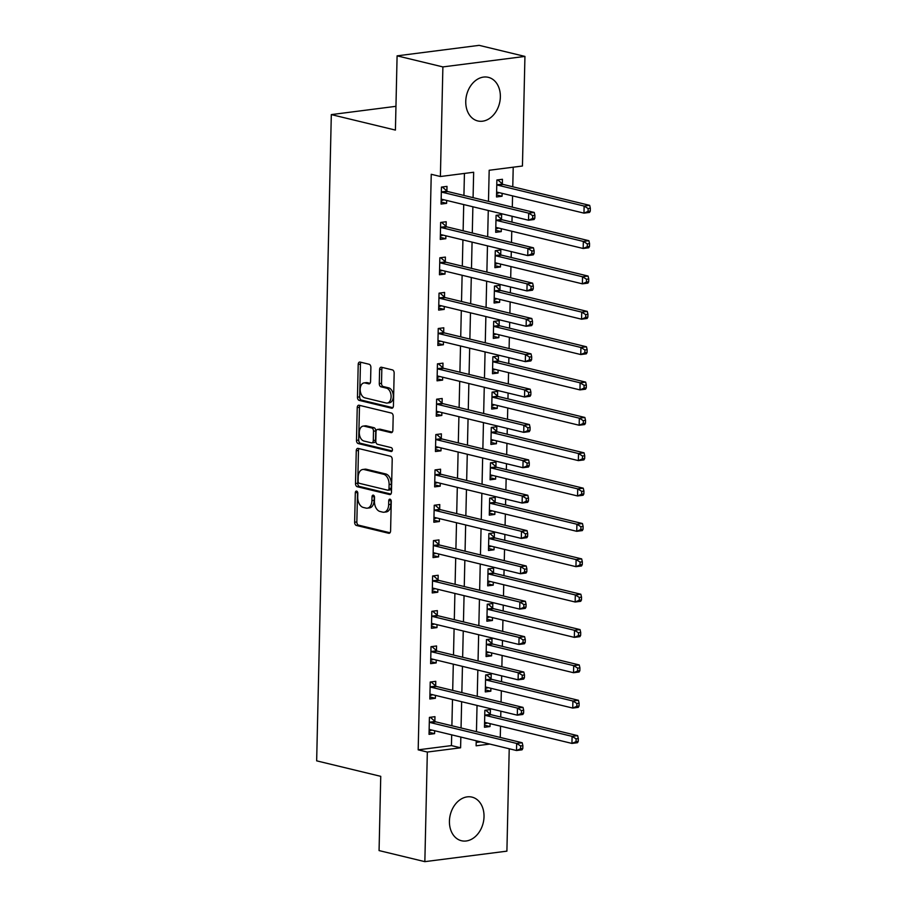 <?xml version="1.0" encoding="UTF-8"?>
<svg xmlns="http://www.w3.org/2000/svg" width="907" height="907" viewBox="0 0 907 907"><rect width="100%" height="100%" fill="white"/><g stroke="black" fill="none" stroke-linecap="round" stroke-linejoin="round"><path stroke-width="1.36" d="M356.598 491.106A1.973 1.247 -97.3 0 0 356.304 491.084A1.973 1.247 -97.3 0 0 355.306 492.739L354.637 522.239A2.823 1.78 -97.3 0 0 356.372 525.448L388.718 533.271A2.823 1.78 -97.3 0 0 389.148 533.293A2.823 1.78 -97.3 0 0 390.588 530.935L391.257 501.435A1.973 1.247 -97.3 0 0 390.044 499.19A1.973 1.247 -97.3 0 0 389.738 499.167A1.973 1.247 -97.3 0 0 388.74 500.823L388.65 504.643A9.036 5.691 -97.3 0 1 384.046 512.217A9.036 5.691 -97.3 0 1 382.697 512.138L379.999 511.48A9.036 5.691 -97.3 0 1 374.444 501.208L374.534 497.399A1.973 1.247 -97.3 0 0 373.321 495.143A1.973 1.247 -97.3 0 0 373.026 495.131A1.973 1.247 -97.3 0 0 372.017 496.787L371.927 500.607A9.036 5.691 -97.3 0 1 367.324 508.169A9.036 5.691 -97.3 0 1 365.975 508.09L363.276 507.444A9.036 5.691 -97.3 0 1 357.732 497.172L357.823 493.351A1.973 1.247 -97.3 0 0 356.598 491.106M357.562 492.048A1.973 1.247 -97.3 0 0 357.517 492.456L356.848 521.956A2.823 1.78 -97.3 0 0 358.582 525.164L390.01 532.76M390.996 500.131A1.973 1.247 -97.3 0 0 390.951 500.539L390.872 504.36L388.65 504.643M374.274 496.084A1.973 1.247 -97.3 0 0 374.24 496.503L374.149 500.324L371.927 500.607M500.358 96.924A22.437 16.961 -76.4 0 1 477.785 120.948A22.437 16.961 -76.4 0 1 465.756 101.357A22.437 16.961 -76.4 0 1 488.329 77.333A22.437 16.961 -76.4 0 1 500.358 96.924M484.021 816.708A22.437 16.961 -76.4 0 1 461.448 840.732A22.437 16.961 -76.4 0 1 449.43 821.141A22.437 16.961 -76.4 0 1 471.991 797.117A22.437 16.961 -76.4 0 1 484.021 816.708M370.884 367.482A2.823 1.78 -97.3 0 0 369.149 364.274L360.079 362.074A2.823 1.78 -97.3 0 0 359.648 362.052A2.823 1.78 -97.3 0 0 358.208 364.421L357.471 397.175A2.823 1.78 -97.3 0 0 359.206 400.384L391.563 408.207A2.823 1.78 -97.3 0 0 391.983 408.229A2.823 1.78 -97.3 0 0 393.423 405.871L394.16 373.106A2.823 1.78 -97.3 0 0 392.425 369.897L381.462 367.244A2.823 1.78 -97.3 0 0 381.042 367.222A2.823 1.78 -97.3 0 0 379.602 369.591L379.285 383.604A2.823 1.78 -97.3 0 0 381.019 386.824L386.461 388.139A7.551 4.75 -97.3 0 1 391.087 395.837A7.551 4.75 -97.3 0 1 387.244 403.048A7.551 4.75 -97.3 0 1 386.121 402.991L364.818 397.833A7.551 4.75 -97.3 0 1 360.192 390.135A7.551 4.75 -97.3 0 1 364.024 382.913A7.551 4.75 -97.3 0 1 365.158 382.981L368.707 383.842A2.823 1.78 -97.3 0 0 369.126 383.865A2.823 1.78 -97.3 0 0 370.566 381.496L370.884 367.482M509.224 748.763L506.9 851.151L424.85 861.65L379.069 850.585L380.747 776.347L316.656 760.848L331.316 114.599L395.418 130.086L397.096 55.849L442.888 66.914L524.938 56.415L522.443 166.015L489.179 170.267L488.476 201.388M424.85 861.65L427.333 752.05L460.597 747.799L460.847 737.062M473.08 197.658L473.658 172.251L440.394 176.514L431.244 174.291L418.184 749.84L427.333 752.05M440.394 176.514L442.888 66.914M358.118 448.409A2.823 1.78 -97.3 0 0 357.698 448.387A2.823 1.78 -97.3 0 0 356.258 450.756L355.51 483.51A2.823 1.78 -97.3 0 0 357.245 486.719L389.602 494.542A2.823 1.78 -97.3 0 0 390.021 494.576A2.823 1.78 -97.3 0 0 391.461 492.206L392.209 459.441A2.823 1.78 -97.3 0 0 390.475 456.232L358.118 448.409M356.485 440.349L357.233 407.583A2.823 1.78 -97.3 0 1 358.673 405.225A2.823 1.78 -97.3 0 1 359.093 405.248L391.45 413.07A2.823 1.78 -97.3 0 1 393.185 416.279L392.867 430.292A2.823 1.78 -97.3 0 1 391.427 432.662A2.823 1.78 -97.3 0 1 391.008 432.639L377.879 429.465A2.823 1.78 -97.3 0 0 377.459 429.442A2.823 1.78 -97.3 0 0 376.02 431.811L375.815 441.108A2.823 1.78 -97.3 0 0 377.55 444.317L391.212 447.616A1.973 1.247 -97.3 0 1 392.425 449.634A1.973 1.247 -97.3 0 1 391.416 451.527A1.973 1.247 -97.3 0 1 391.121 451.505L358.22 443.557A2.823 1.78 -97.3 0 1 356.485 440.349L358.707 440.065L359.455 407.3L357.233 407.583M418.184 749.84L451.437 745.588L451.686 734.851M451.89 725.747L452.491 699.501M452.695 690.386L453.296 664.151M453.5 655.035L454.09 628.789M454.305 619.685L454.895 593.439M455.099 584.335L455.699 558.088M455.904 548.984L456.504 522.738M456.709 513.623L457.298 487.388M457.513 478.272L458.103 452.026M458.307 442.922L458.908 416.676M459.112 407.572L459.713 381.325M459.917 372.21L460.507 345.975M460.722 336.86L461.312 310.613M461.516 301.509L462.117 275.263M462.321 266.159L462.921 239.913M463.126 230.797L463.715 204.563M463.93 195.447L464.429 173.441M434.861 721.28L434.963 716.677L429.419 717.38L429.034 734.353L434.578 733.65L434.646 730.736M435.655 685.919L435.768 681.327L430.224 682.03L429.839 699.002L435.383 698.288L435.451 695.386M436.46 650.568L436.562 645.965L431.018 646.68L430.632 663.652L436.176 662.938L436.244 660.024M437.265 615.218L437.367 610.615L431.823 611.329L431.437 628.29L436.981 627.587L437.049 624.674M438.07 579.868L438.172 575.265L432.628 575.968L432.242 592.94L437.786 592.237L437.854 589.323M438.875 544.506L438.977 539.914L433.433 540.617L433.047 557.59L438.591 556.875L438.659 553.973M439.668 509.156L439.77 504.553L434.238 505.267L433.852 522.239L439.396 521.525L439.453 518.611M440.473 473.805L440.575 469.202L435.031 469.917L434.646 486.878L440.19 486.175L440.258 483.261M441.278 438.455L441.38 433.852L435.836 434.555L435.451 451.527L440.995 450.824L441.063 447.911M442.083 403.093L442.185 398.502L436.641 399.205L436.256 416.177L441.8 415.463L441.868 412.56M442.877 367.743L442.99 363.14L437.446 363.854L437.061 380.827L442.605 380.112L442.661 377.199M443.682 332.393L443.784 327.79L438.24 328.504L437.854 345.476L443.398 344.762L443.466 341.848M444.487 297.043L444.589 292.439L439.045 293.154L438.659 310.115L444.203 309.412L444.271 306.498M445.292 261.692L445.394 257.089L439.85 257.792L439.464 274.764L445.008 274.061L445.076 271.148M446.085 226.331L446.199 221.739L440.655 222.442L440.269 239.414L445.813 238.7L445.87 235.797M446.89 190.98L446.992 186.377L441.448 187.091L441.063 204.064L446.607 203.349L446.675 200.436M500.267 737.436L500.528 726.167M500.732 717.052L500.868 711.19M501.072 702.086L501.333 690.817M501.537 681.701L501.673 675.84M501.877 666.736L502.127 655.455M502.342 646.351L502.467 640.489M502.682 631.385L502.932 620.105M503.136 611.001L503.272 605.139M503.476 596.024L503.736 584.754M503.941 575.639L504.077 569.777M504.281 560.673L504.541 549.404M504.745 540.289L504.882 534.427M505.086 525.323L505.346 514.042M505.55 504.938L505.675 499.077M505.891 489.973L506.14 478.692M506.344 469.588L506.48 463.726M506.684 454.611L506.945 443.342M507.149 434.238L507.285 428.376M507.489 419.261L507.75 407.991M507.954 398.876L508.09 393.014M508.294 383.91L508.555 372.63M508.759 363.526L508.895 357.664M509.099 348.56L509.349 337.279M509.564 328.175L509.689 322.314M509.904 313.198L510.153 301.929M510.358 292.825L510.494 286.963M510.698 277.848L510.958 266.579M511.163 257.463L511.299 251.602M511.503 242.498L511.763 231.228M511.967 222.113L512.104 216.251M512.308 207.147L512.557 195.867M512.772 186.763L513.215 167.194M476.198 742.414L480.631 741.847M490.302 714.183L490.404 709.58L484.86 710.294L484.474 727.255L490.018 726.552L490.086 723.639M491.095 678.833L491.209 674.23L485.664 674.933L485.279 691.905L490.823 691.202L490.88 688.288M491.9 643.471L492.002 638.879L486.458 639.582L486.073 656.555L491.617 655.84L491.685 652.938M492.705 608.121L492.807 603.518L487.263 604.232L486.878 621.204L492.422 620.49L492.49 617.576M493.51 572.77L493.612 568.167L488.068 568.882L487.683 585.843L493.227 585.14L493.295 582.226M494.304 537.42L494.417 532.817L488.873 533.531L488.488 550.492L494.032 549.789L494.088 546.876M495.109 502.07L495.211 497.467L489.667 498.17L489.281 515.142L494.825 514.428L494.893 511.525M495.914 466.708L496.016 462.105L490.472 462.819L490.086 479.792L495.63 479.077L495.698 476.164M496.719 431.358L496.821 426.755L491.277 427.469L490.891 444.441L496.435 443.727L496.503 440.813M497.512 396.008L497.626 391.405L492.082 392.119L491.696 409.08L497.24 408.377L497.297 405.463M498.317 360.657L498.419 356.054L492.875 356.757L492.49 373.729L498.034 373.026L498.102 370.113M499.122 325.296L499.224 320.704L493.68 321.407L493.295 338.379L498.839 337.665L498.907 334.762M499.927 289.945L500.029 285.342L494.485 286.056L494.1 303.029L499.644 302.314L499.712 299.401M500.721 254.595L500.834 249.992L495.29 250.706L494.905 267.667L500.449 266.964L500.517 264.05M501.526 219.245L501.628 214.642L496.084 215.344L495.698 232.317L501.242 231.614L501.31 228.7M502.331 183.883L502.433 179.291L496.889 179.994L496.503 196.966L502.047 196.252L502.115 193.35M395.951 106.323L331.316 114.599M397.096 55.849L479.145 45.35L524.938 56.415M476.232 740.792L476.118 745.815L489.791 744.069M488.272 210.492L487.671 236.738M487.467 245.842L486.878 272.089M486.662 281.204L486.073 307.439M485.869 316.554L485.268 342.801M485.064 351.905L484.463 378.151M484.259 387.255L483.658 413.501M483.454 422.605L482.864 448.852M482.649 457.967L482.059 484.213M481.855 493.317L481.254 519.564M481.05 528.668L480.449 554.914M480.245 564.018L479.656 590.264M479.44 599.38L478.851 625.615M478.647 634.73L478.046 660.976M477.842 670.08L477.241 696.327M477.037 705.431L476.447 731.677M461.051 727.958L461.64 701.712M461.856 692.608L462.445 666.362M462.649 657.246L463.25 631.011M463.454 621.896L464.055 595.65M464.259 586.546L464.849 560.299M465.064 551.195L465.654 524.949M465.858 515.845L466.459 489.599M466.663 480.483L467.264 454.248M467.468 445.133L468.057 418.887M468.273 409.783L468.862 383.536M469.066 374.432L469.667 348.186M469.871 339.071L470.472 312.836M470.676 303.72L471.277 277.474M471.481 268.37L472.071 242.124M472.286 233.02L472.876 206.773M451.437 745.588L460.597 747.799M490.018 726.552L484.519 725.226M490.823 691.202L485.324 689.864M491.617 655.84L486.118 654.514M492.422 620.49L486.923 619.164M493.227 585.14L487.728 583.813M494.032 549.789L488.533 548.452M494.825 514.428L489.327 513.101M495.63 479.077L490.131 477.751M496.435 443.727L490.936 442.401M497.24 408.377L491.741 407.05M498.034 373.026L492.546 371.689M498.839 337.665L493.34 336.338M499.644 302.314L494.145 300.988M500.449 266.964L494.95 265.638M501.242 231.614L495.755 230.276M502.047 196.252L496.548 194.926M434.578 733.65L429.079 732.312M435.383 698.288L429.884 696.961M436.176 662.938L430.689 661.611M436.981 627.587L431.483 626.261M437.786 592.237L432.288 590.899M438.591 556.875L433.093 555.549M439.396 521.525L433.897 520.199M440.19 486.175L434.691 484.848M440.995 450.824L435.496 449.487M441.8 415.463L436.301 414.136M442.605 380.112L437.106 378.786M443.398 344.762L437.9 343.436M444.203 309.412L438.705 308.085M445.008 274.061L439.51 272.724M445.813 238.7L440.314 237.373M446.607 203.349L441.108 202.023M367.324 508.169L369.546 507.886A9.036 5.691 -97.3 0 0 374.149 500.324M384.046 512.217L386.257 511.933A9.036 5.691 -97.3 0 0 390.872 504.36M359.036 448.636A2.823 1.78 -97.3 0 0 358.469 450.473L357.732 483.227A2.823 1.78 -97.3 0 0 359.467 486.435L390.894 494.043M358.095 481.073A1.973 1.247 -97.3 0 0 359.308 483.318L387.708 490.177A1.973 1.247 -97.3 0 0 388.003 490.199A1.973 1.247 -97.3 0 0 389.012 488.544L389.103 484.519A9.036 5.691 -97.3 0 0 383.559 474.248L364.138 469.554A9.036 5.691 -97.3 0 0 362.789 469.475A9.036 5.691 -97.3 0 0 358.186 477.048L358.095 481.073M389.931 489.893A1.973 1.247 -97.3 0 0 390.225 489.916A1.973 1.247 -97.3 0 0 391.234 488.261L389.012 488.544M362.789 469.475L365.011 469.191A9.036 5.691 -97.3 0 1 366.36 469.27L385.77 473.964A9.036 5.691 -97.3 0 1 391.325 484.236L391.234 488.261M360.022 405.474A2.823 1.78 -97.3 0 0 359.455 407.3M392.3 432.129L380.101 429.181A2.823 1.78 -97.3 0 0 379.682 429.158L377.459 429.442M392.164 450.938L360.442 443.274L358.22 443.557M364.263 426.177A7.551 4.75 -97.3 0 0 363.14 426.109A7.551 4.75 -97.3 0 0 359.308 433.319A7.551 4.75 -97.3 0 0 363.934 441.029L371.439 442.843A2.823 1.78 -97.3 0 0 371.859 442.865A2.823 1.78 -97.3 0 0 373.299 440.496L373.503 431.199A2.823 1.78 -97.3 0 0 371.768 427.991L364.263 426.177L366.485 425.893A7.551 4.75 -97.3 0 0 365.362 425.825L363.14 426.109M373.65 442.559A2.823 1.78 -97.3 0 0 374.069 442.582A2.823 1.78 -97.3 0 0 375.509 440.212L373.299 440.496M366.485 425.893L373.99 427.707A2.823 1.78 -97.3 0 1 375.725 430.916L375.509 440.212M358.707 440.065A2.823 1.78 -97.3 0 0 360.442 443.274M364.024 382.913L366.247 382.629A7.551 4.75 -97.3 0 1 367.369 382.697L369.999 383.332M387.244 403.048L389.466 402.765A7.551 4.75 -97.3 0 0 393.298 395.554A7.551 4.75 -97.3 0 0 388.672 387.845L386.461 388.139M382.391 367.471A2.823 1.78 -97.3 0 0 381.824 369.308L381.507 383.321A2.823 1.78 -97.3 0 0 383.242 386.541L388.672 387.845M360.997 362.301A2.823 1.78 -97.3 0 0 360.43 364.138L359.682 396.892A2.823 1.78 -97.3 0 0 361.417 400.1L392.856 407.697M484.542 723.945L487.365 722.981M484.576 722.664L484.814 722.573A2.88 1.814 82.7 0 1 485.075 722.505A2.88 1.814 82.7 0 1 485.494 722.528L571.943 743.423L572.102 736.359L577.646 735.645L491.209 714.75A2.88 1.814 82.7 0 1 490.528 714.387L485.721 710.181M576.092 738.842L576.036 741.665L578.247 741.382L578.315 738.559L576.092 738.842L572.102 736.359L485.664 715.464A2.88 1.814 82.7 0 1 484.984 715.09L484.757 714.886M578.247 741.382L577.487 742.72L571.943 743.423L576.036 741.665M577.646 735.645L578.315 738.559M431.925 730.078L429.113 731.042M522.806 748.479L522.874 745.645L520.652 745.939L520.595 748.763L522.806 748.479L522.047 749.817L516.502 750.52L430.065 729.625A2.88 1.814 -97.3 0 0 429.635 729.602A2.88 1.814 -97.3 0 0 429.374 729.67L429.136 729.75M520.595 748.763L516.502 750.52L516.661 743.445L522.205 742.742L435.768 721.847A2.88 1.814 -97.3 0 1 435.088 721.473L430.281 717.278M429.317 721.983L429.544 722.187A2.88 1.814 -97.3 0 0 430.224 722.55L516.661 743.445L520.652 745.939M522.874 745.645L522.205 742.742M485.347 688.594L488.17 687.631M485.381 687.302L485.619 687.223A2.88 1.814 82.7 0 1 485.869 687.155A2.88 1.814 82.7 0 1 486.299 687.177L572.736 708.072L572.907 701.009L578.451 700.295L492.002 679.4A2.88 1.814 82.7 0 1 491.322 679.026L486.526 674.831M576.897 703.492L576.829 706.315L579.051 706.031L579.12 703.208L576.897 703.492L572.907 701.009L486.458 680.103A2.88 1.814 82.7 0 1 485.778 679.74L485.551 679.536M579.051 706.031L578.281 707.369L572.736 708.072L576.829 706.315M578.451 700.295L579.12 703.208M486.152 653.244L488.964 652.28M486.186 651.952L486.413 651.861A2.88 1.814 82.7 0 1 486.674 651.804A2.88 1.814 82.7 0 1 487.104 651.827L573.541 672.722L573.7 665.647L579.244 664.944L492.807 644.049A2.88 1.814 82.7 0 1 492.127 643.675L487.331 639.469M577.702 668.13L577.634 670.965L579.856 670.681L579.913 667.847L577.702 668.13L573.7 665.647L487.263 644.752A2.88 1.814 82.7 0 1 486.583 644.389L486.356 644.185M579.856 670.681L579.085 672.008L573.541 672.722L577.634 670.965M579.244 664.944L579.913 667.847M486.957 617.882L489.769 616.919M486.98 616.601L487.218 616.511A2.88 1.814 82.7 0 1 487.478 616.443A2.88 1.814 82.7 0 1 487.909 616.477L574.346 637.372L574.505 630.297L580.049 629.594L493.612 608.688A2.88 1.814 82.7 0 1 492.932 608.325L488.136 604.119M578.507 632.78L578.439 635.614L580.65 635.331L580.718 632.496L578.507 632.78L574.505 630.297L488.068 609.402A2.88 1.814 82.7 0 1 487.388 609.028L487.161 608.835M580.65 635.331L579.89 636.657L574.346 637.372L578.439 635.614M580.049 629.594L580.718 632.496M432.73 694.728L429.907 695.68M523.611 713.129L523.679 710.294L521.457 710.578L521.4 713.412L523.611 713.129L522.851 714.455L517.307 715.169L430.859 694.274A2.88 1.814 -97.3 0 0 430.44 694.252A2.88 1.814 -97.3 0 0 430.179 694.308L429.941 694.399M521.4 713.412L517.307 715.169L517.466 708.095L523.01 707.392L436.573 686.497A2.88 1.814 -97.3 0 1 435.893 686.123L431.086 681.917M430.111 686.633L430.349 686.837A2.88 1.814 -97.3 0 0 431.029 687.2L517.466 708.095L521.457 710.578M523.679 710.294L523.01 707.392M433.523 659.366L430.712 660.33M524.416 677.767L524.484 674.944L522.262 675.227L522.194 678.062L524.416 677.767L523.645 679.105L518.101 679.819L431.664 658.924A2.88 1.814 -97.3 0 0 431.233 658.89A2.88 1.814 -97.3 0 0 430.972 658.958L430.746 659.049M522.194 678.062L518.101 679.819L518.271 672.745L523.815 672.03L437.367 651.135A2.88 1.814 -97.3 0 1 436.686 650.773L431.891 646.566M430.916 651.283L431.142 651.475A2.88 1.814 -97.3 0 0 431.823 651.85L518.271 672.745L522.262 675.227M524.484 674.944L523.815 672.03M434.328 624.016L431.517 624.98M525.221 642.417L525.278 639.594L523.067 639.877L522.999 642.7L525.221 642.417L524.45 643.755L518.906 644.458L432.469 623.562A2.88 1.814 -97.3 0 0 432.038 623.54A2.88 1.814 -97.3 0 0 431.777 623.608L431.539 623.699M522.999 642.7L518.906 644.458L519.065 637.394L524.609 636.68L438.172 615.785A2.88 1.814 -97.3 0 1 437.491 615.422L432.696 611.216M431.721 615.921L431.947 616.125A2.88 1.814 -97.3 0 0 432.628 616.499L519.065 637.394L523.067 639.877M525.278 639.594L524.609 636.68M487.751 582.532L490.574 581.568M487.785 581.251L488.023 581.16A2.88 1.814 82.7 0 1 488.283 581.092A2.88 1.814 82.7 0 1 488.714 581.115L575.151 602.01L575.31 594.947L580.854 594.232L494.417 573.337A2.88 1.814 82.7 0 1 493.737 572.975L488.93 568.768M579.301 597.43L579.244 600.253L581.455 599.969L581.523 597.146L579.301 597.43L575.31 594.947L488.873 574.052A2.88 1.814 82.7 0 1 488.193 573.678L487.966 573.485M581.455 599.969L580.695 601.307L575.151 602.01L579.244 600.253M580.854 594.232L581.523 597.146M435.133 588.666L432.322 589.629M526.015 607.066L526.083 604.243L523.861 604.527L523.804 607.35L526.015 607.066L525.255 608.404L519.711 609.107L433.274 588.212A2.88 1.814 -97.3 0 0 432.843 588.189A2.88 1.814 -97.3 0 0 432.582 588.258L432.344 588.337M523.804 607.35L519.711 609.107L519.87 602.044L525.414 601.33L438.977 580.435A2.88 1.814 -97.3 0 1 438.296 580.061L433.501 575.866M432.526 580.571L432.752 580.775A2.88 1.814 -97.3 0 0 433.433 581.138L519.87 602.044L523.861 604.527M526.083 604.243L525.414 601.33M488.556 547.182L491.379 546.218M488.59 545.889L488.828 545.81A2.88 1.814 82.7 0 1 489.077 545.742A2.88 1.814 82.7 0 1 489.508 545.765L575.945 566.66L576.115 559.596L581.659 558.882L495.211 537.987A2.88 1.814 82.7 0 1 494.542 537.613L489.735 533.418M580.106 562.079L580.038 564.902L582.26 564.619L582.328 561.796L580.106 562.079L576.115 559.596L489.667 538.701A2.88 1.814 82.7 0 1 488.998 538.327L488.76 538.123M582.26 564.619L581.489 565.957L575.945 566.66L580.038 564.902M581.659 558.882L582.328 561.796M435.938 553.315L433.115 554.279M526.82 571.716L526.888 568.882L524.665 569.165L524.609 572L526.82 571.716L526.06 573.043L520.516 573.757L434.068 552.862A2.88 1.814 -97.3 0 0 433.648 552.839A2.88 1.814 -97.3 0 0 433.387 552.896L433.149 552.987M524.609 572L520.516 573.757L520.675 566.682L526.219 565.979L439.782 545.084A2.88 1.814 -97.3 0 1 439.101 544.71L434.294 540.504M433.331 545.22L433.557 545.424A2.88 1.814 -97.3 0 0 434.238 545.787L520.675 566.682L524.665 569.165M526.888 568.882L526.219 565.979M489.361 511.831L492.172 510.868M489.395 510.539L489.621 510.448A2.88 1.814 82.7 0 1 489.882 510.392A2.88 1.814 82.7 0 1 490.313 510.414L576.75 531.309L576.909 524.235L582.453 523.532L496.016 502.637A2.88 1.814 82.7 0 1 495.335 502.263L490.54 498.056M580.911 526.718L580.843 529.552L583.065 529.269L583.122 526.434L580.911 526.718L576.909 524.235L490.472 503.34A2.88 1.814 82.7 0 1 489.791 502.977L489.565 502.773M583.065 529.269L582.294 530.595L576.75 531.309L580.843 529.552M582.453 523.532L583.122 526.434M436.743 517.954L433.92 518.917M527.625 536.366L527.693 533.531L525.47 533.815L525.402 536.649L527.625 536.366L526.854 537.692L521.31 538.407L434.872 517.512A2.88 1.814 -97.3 0 0 434.442 517.478A2.88 1.814 -97.3 0 0 434.192 517.546L433.954 517.636M525.402 536.649L521.31 538.407L521.48 531.332L527.024 530.618L440.575 509.723A2.88 1.814 -97.3 0 1 439.895 509.36L435.099 505.154M434.124 509.87L434.351 510.063A2.88 1.814 -97.3 0 0 435.031 510.437L521.48 531.332L525.47 533.815M527.693 533.531L527.024 530.618M490.165 476.47L492.977 475.506M490.188 475.189L490.426 475.098A2.88 1.814 82.7 0 1 490.687 475.041A2.88 1.814 82.7 0 1 491.118 475.064L577.555 495.959L577.714 488.884L583.258 488.181L496.821 467.286A2.88 1.814 82.7 0 1 496.14 466.912L491.345 462.706M581.716 491.367L581.648 494.202L583.87 493.918L583.927 491.084L581.716 491.367L577.714 488.884L491.277 467.989A2.88 1.814 82.7 0 1 490.596 467.627L490.37 467.422M583.87 493.918L583.099 495.245L577.555 495.959L581.648 494.202M583.258 488.181L583.927 491.084M437.537 482.603L434.725 483.567M528.43 501.004L528.486 498.181L526.275 498.465L526.207 501.288L528.43 501.004L527.659 502.342L522.115 503.045L435.677 482.15A2.88 1.814 -97.3 0 0 435.247 482.127A2.88 1.814 -97.3 0 0 434.986 482.195L434.759 482.286M526.207 501.288L522.115 503.045L522.273 495.982L527.817 495.267L441.38 474.372A2.88 1.814 -97.3 0 1 440.7 474.01L435.904 469.803M434.929 474.52L435.156 474.712A2.88 1.814 -97.3 0 0 435.836 475.087L522.273 495.982L526.275 498.465M528.486 498.181L527.817 495.267M490.97 441.119L493.782 440.156M490.993 439.838L491.231 439.748A2.88 1.814 82.7 0 1 491.492 439.68A2.88 1.814 82.7 0 1 491.923 439.714L578.36 460.609L578.519 453.534L584.063 452.82L497.626 431.925A2.88 1.814 82.7 0 1 496.945 431.562L492.138 427.356M582.509 456.017L582.453 458.84L584.664 458.557L584.732 455.733L582.509 456.017L578.519 453.534L492.082 432.639A2.88 1.814 82.7 0 1 491.401 432.265L491.175 432.072M584.664 458.557L583.904 459.894L578.36 460.609L582.453 458.84M584.063 452.82L584.732 455.733M438.342 447.253L435.53 448.217M529.223 465.654L529.291 462.831L527.08 463.114L527.012 465.937L529.223 465.654L528.464 466.992L522.92 467.695L436.482 446.8A2.88 1.814 -97.3 0 0 436.052 446.777A2.88 1.814 -97.3 0 0 435.791 446.845L435.553 446.924M527.012 465.937L522.92 467.695L523.078 460.631L528.622 459.917L442.185 439.022A2.88 1.814 -97.3 0 1 441.505 438.648L436.709 434.453M435.734 439.158L435.961 439.362A2.88 1.814 -97.3 0 0 436.641 439.736L523.078 460.631L527.08 463.114M529.291 462.831L528.622 459.917M491.764 405.769L494.587 404.805M491.798 404.488L492.036 404.397A2.88 1.814 82.7 0 1 492.286 404.329A2.88 1.814 82.7 0 1 492.716 404.352L579.165 425.247L579.324 418.184L584.868 417.469L498.419 396.574A2.88 1.814 82.7 0 1 497.75 396.2L492.943 392.005M583.314 420.667L583.246 423.49L585.468 423.206L585.537 420.383L583.314 420.667L579.324 418.184L492.875 397.289A2.88 1.814 82.7 0 1 492.206 396.915L491.968 396.71M585.468 423.206L584.709 424.544L579.165 425.247L583.246 423.49M584.868 417.469L585.537 420.383M439.147 411.903L436.324 412.866M530.028 430.303L530.096 427.469L527.874 427.753L527.817 430.587L530.028 430.303L529.269 431.63L523.724 432.344L437.287 411.449A2.88 1.814 -97.3 0 0 436.857 411.427A2.88 1.814 -97.3 0 0 436.596 411.483L436.358 411.574M527.817 430.587L523.724 432.344L523.883 425.27L529.427 424.567L442.99 403.672A2.88 1.814 -97.3 0 1 442.31 403.298L437.503 399.091M436.539 403.808L436.766 404.012A2.88 1.814 -97.3 0 0 437.446 404.375L523.883 425.27L527.874 427.753M530.096 427.469L529.427 424.567M492.569 370.419L495.381 369.455M492.603 369.126L492.83 369.047A2.88 1.814 82.7 0 1 493.091 368.979A2.88 1.814 82.7 0 1 493.521 369.002L579.958 389.897L580.117 382.822L585.661 382.119L499.224 361.224A2.88 1.814 82.7 0 1 498.544 360.85L493.748 356.655M584.119 385.316L584.051 388.139L586.273 387.856L586.33 385.033L584.119 385.316L580.117 382.822L493.68 361.927A2.88 1.814 82.7 0 1 493 361.564L492.773 361.36M586.273 387.856L585.503 389.194L579.958 389.897L584.051 388.139M585.661 382.119L586.33 385.033M439.952 376.541L437.129 377.505M530.833 394.953L530.901 392.119L528.679 392.402L528.611 395.237L530.833 394.953L530.062 396.28L524.518 396.994L438.081 376.099A2.88 1.814 -97.3 0 0 437.65 376.076A2.88 1.814 -97.3 0 0 437.401 376.133L437.163 376.224M528.611 395.237L524.518 396.994L524.688 389.919L530.232 389.216L443.784 368.321A2.88 1.814 -97.3 0 1 443.115 367.947L438.308 363.741M437.333 368.457L437.571 368.65A2.88 1.814 -97.3 0 0 438.24 369.024L524.688 389.919L528.679 392.402M530.901 392.119L530.232 389.216M493.374 335.057L496.186 334.105M493.397 333.776L493.635 333.685A2.88 1.814 82.7 0 1 493.896 333.629A2.88 1.814 82.7 0 1 494.326 333.651L580.763 354.546L580.922 347.472L586.466 346.769L500.029 325.874A2.88 1.814 82.7 0 1 499.349 325.5L494.553 321.293M584.924 349.955L584.856 352.789L587.078 352.506L587.135 349.671L584.924 349.955L580.922 347.472L494.485 326.577A2.88 1.814 82.7 0 1 493.805 326.214L493.578 326.01M587.078 352.506L586.307 353.832L580.763 354.546L584.856 352.789M586.466 346.769L587.135 349.671M440.745 341.191L437.934 342.154M531.638 359.591L531.695 356.768L529.484 357.052L529.416 359.875L531.638 359.591L530.867 360.929L525.323 361.644L438.886 340.749A2.88 1.814 -97.3 0 0 438.455 340.715A2.88 1.814 -97.3 0 0 438.194 340.783L437.968 340.873M529.416 359.875L525.323 361.644L525.482 354.569L531.026 353.855L444.589 332.96A2.88 1.814 -97.3 0 1 443.908 332.597L439.113 328.391M438.138 333.107L438.364 333.3A2.88 1.814 -97.3 0 0 439.045 333.674L525.482 354.569L529.484 357.052M531.695 356.768L531.026 353.855M494.179 299.707L496.991 298.743M494.202 298.426L494.44 298.335A2.88 1.814 82.7 0 1 494.7 298.267A2.88 1.814 82.7 0 1 495.131 298.301L581.568 319.196L581.727 312.121L587.271 311.407L500.834 290.512A2.88 1.814 82.7 0 1 500.154 290.149L495.347 285.943M585.718 314.604L585.661 317.439L587.872 317.155L587.94 314.321L585.718 314.604L581.727 312.121L495.29 291.226A2.88 1.814 82.7 0 1 494.61 290.852L494.383 290.659M587.872 317.155L587.112 318.482L581.568 319.196L585.661 317.439M587.271 311.407L587.94 314.321M441.55 305.84L438.739 306.804M532.443 324.241L532.5 321.418L530.289 321.702L530.221 324.525L532.443 324.241L531.672 325.579L526.128 326.282L439.691 305.387A2.88 1.814 -97.3 0 0 439.26 305.364A2.88 1.814 -97.3 0 0 438.999 305.432L438.761 305.523M530.221 324.525L526.128 326.282L526.287 319.219L531.831 318.504L445.394 297.609A2.88 1.814 -97.3 0 1 444.713 297.235L439.918 293.04M438.943 297.745L439.169 297.95A2.88 1.814 -97.3 0 0 439.85 298.324L526.287 319.219L530.289 321.702M532.5 321.418L531.831 318.504M494.973 264.356L497.796 263.393M495.007 263.075L495.245 262.985A2.88 1.814 82.7 0 1 495.505 262.917A2.88 1.814 82.7 0 1 495.925 262.939L582.373 283.834L582.532 276.771L588.076 276.057L501.639 255.162A2.88 1.814 82.7 0 1 500.959 254.799L496.152 250.593M586.523 279.254L586.466 282.077L588.677 281.794L588.745 278.971L586.523 279.254L582.532 276.771L496.095 255.876A2.88 1.814 82.7 0 1 495.415 255.502L495.177 255.298M588.677 281.794L587.917 283.131L582.373 283.834L586.466 282.077M588.076 276.057L588.745 278.971M442.355 270.49L439.544 271.454M533.237 288.891L533.305 286.068L531.083 286.351L531.026 289.174L533.237 288.891L532.477 290.229L526.933 290.932L440.496 270.037A2.88 1.814 -97.3 0 0 440.065 270.014A2.88 1.814 -97.3 0 0 439.804 270.082L439.566 270.161M531.026 289.174L526.933 290.932L527.092 283.857L532.636 283.154L446.199 262.259A2.88 1.814 -97.3 0 1 445.518 261.885L440.711 257.69M439.748 262.395L439.974 262.599A2.88 1.814 -97.3 0 0 440.655 262.962L527.092 283.857L531.083 286.351M533.305 286.068L532.636 283.154M495.778 229.006L498.589 228.042M495.812 227.714L496.038 227.634A2.88 1.814 82.7 0 1 496.299 227.566A2.88 1.814 82.7 0 1 496.73 227.589L583.167 248.484L583.337 241.421L588.87 240.706L502.433 219.811A2.88 1.814 82.7 0 1 501.752 219.437L496.957 215.242M587.328 243.904L587.26 246.727L589.482 246.443L589.55 243.62L587.328 243.904L583.337 241.421L496.889 220.526A2.88 1.814 82.7 0 1 496.208 220.152L495.982 219.948M589.482 246.443L588.711 247.781L583.167 248.484L587.26 246.727M588.87 240.706L589.55 243.62M443.16 235.14L440.337 236.092M534.042 253.541L534.11 250.706L531.887 250.99L531.819 253.824L534.042 253.541L533.282 254.867L527.738 255.581L441.29 234.686A2.88 1.814 -97.3 0 0 440.859 234.664A2.88 1.814 -97.3 0 0 440.609 234.72L440.371 234.811M531.819 253.824L527.738 255.581L527.897 248.507L533.441 247.804L446.992 226.909A2.88 1.814 -97.3 0 1 446.323 226.535L441.516 222.328M440.541 227.045L440.779 227.249A2.88 1.814 -97.3 0 0 441.448 227.612L527.897 248.507L531.887 250.99M534.11 250.706L533.441 247.804M496.583 193.656L499.394 192.692M496.605 192.363L496.843 192.273A2.88 1.814 82.7 0 1 497.104 192.216A2.88 1.814 82.7 0 1 497.535 192.239L583.972 213.134L584.131 206.059L589.675 205.356L503.238 184.461A2.88 1.814 82.7 0 1 502.557 184.087L497.762 179.881M588.133 208.542L588.065 211.376L590.287 211.093L590.344 208.259L588.133 208.542L584.131 206.059L497.694 185.164A2.88 1.814 82.7 0 1 497.013 184.801L496.787 184.597M590.287 211.093L589.516 212.419L583.972 213.134L588.065 211.376M589.675 205.356L590.344 208.259M443.954 199.778L441.142 200.742M534.847 218.179L534.903 215.356L532.692 215.639L532.624 218.474L534.847 218.179L534.076 219.517L528.532 220.231L442.094 199.336A2.88 1.814 -97.3 0 0 441.664 199.302A2.88 1.814 -97.3 0 0 441.403 199.37L441.176 199.461M532.624 218.474L528.532 220.231L528.69 213.156L534.234 212.442L447.797 191.547A2.88 1.814 -97.3 0 1 447.117 191.184L442.321 186.978M441.346 191.694L441.573 191.887A2.88 1.814 -97.3 0 0 442.253 192.261L528.69 213.156L532.692 215.639M534.903 215.356L534.234 212.442M357.517 492.456L355.306 492.739M390.951 500.539L388.74 500.823M374.24 496.503L372.017 496.787M389.545 533.169L388.718 533.271M358.582 525.164L356.372 525.448M356.848 521.956L354.637 522.239M390.429 494.44L389.602 494.542M359.467 486.435L357.245 486.719M357.732 483.227L355.51 483.51M358.469 450.473L356.258 450.756M391.325 484.236L389.103 484.519M385.77 473.964L383.559 474.248M366.36 469.27L364.138 469.554M391.824 432.537L391.008 432.639M380.101 429.181L377.879 429.465M391.699 451.437L391.121 451.505M375.725 430.916L373.503 431.199M373.99 427.707L371.768 427.991M369.534 383.74L368.707 383.842M367.369 382.697L365.158 382.981M383.242 386.541L381.019 386.824M381.507 383.321L379.285 383.604M381.824 369.308L379.602 369.591M392.38 408.105L391.563 408.207M361.417 400.1L359.206 400.384M359.682 396.892L357.471 397.175M360.43 364.138L358.208 364.421M491.209 714.75L485.664 715.464M490.528 714.387L484.984 715.09M429.544 722.187L435.088 721.473M430.224 722.55L435.768 721.847M492.002 679.4L486.458 680.103M491.322 679.026L485.778 679.74M492.807 644.049L487.263 644.752M492.127 643.675L486.583 644.389M493.612 608.688L488.068 609.402M492.932 608.325L487.388 609.028M430.349 686.837L435.893 686.123M431.029 687.2L436.573 686.497M431.142 651.475L436.686 650.773M431.823 651.85L437.367 651.135M431.947 616.125L437.491 615.422M432.628 616.499L438.172 615.785M494.417 573.337L488.873 574.052M493.737 572.975L488.193 573.678M432.752 580.775L438.296 580.061M433.433 581.138L438.977 580.435M495.211 537.987L489.667 538.701M494.542 537.613L488.998 538.327M433.557 545.424L439.101 544.71M434.238 545.787L439.782 545.084M496.016 502.637L490.472 503.34M495.335 502.263L489.791 502.977M434.351 510.063L439.895 509.36M435.031 510.437L440.575 509.723M496.821 467.286L491.277 467.989M496.14 466.912L490.596 467.627M435.156 474.712L440.7 474.01M435.836 475.087L441.38 474.372M497.626 431.925L492.082 432.639M496.945 431.562L491.401 432.265M435.961 439.362L441.505 438.648M436.641 439.736L442.185 439.022M498.419 396.574L492.875 397.289M497.75 396.2L492.206 396.915M436.766 404.012L442.31 403.298M437.446 404.375L442.99 403.672M499.224 361.224L493.68 361.927M498.544 360.85L493 361.564M437.571 368.65L443.115 367.947M438.24 369.024L443.784 368.321M500.029 325.874L494.485 326.577M499.349 325.5L493.805 326.214M438.364 333.3L443.908 332.597M439.045 333.674L444.589 332.96M500.834 290.512L495.29 291.226M500.154 290.149L494.61 290.852M439.169 297.95L444.713 297.235M439.85 298.324L445.394 297.609M501.639 255.162L496.095 255.876M500.959 254.799L495.415 255.502M439.974 262.599L445.518 261.885M440.655 262.962L446.199 262.259M502.433 219.811L496.889 220.526M501.752 219.437L496.208 220.152M440.779 227.249L446.323 226.535M441.448 227.612L446.992 226.909M503.238 184.461L497.694 185.164M502.557 184.087L497.013 184.801M441.573 191.887L447.117 191.184M442.253 192.261L447.797 191.547M390.225 489.916L388.003 490.199M374.069 442.582L371.859 442.865"/></g></svg>
